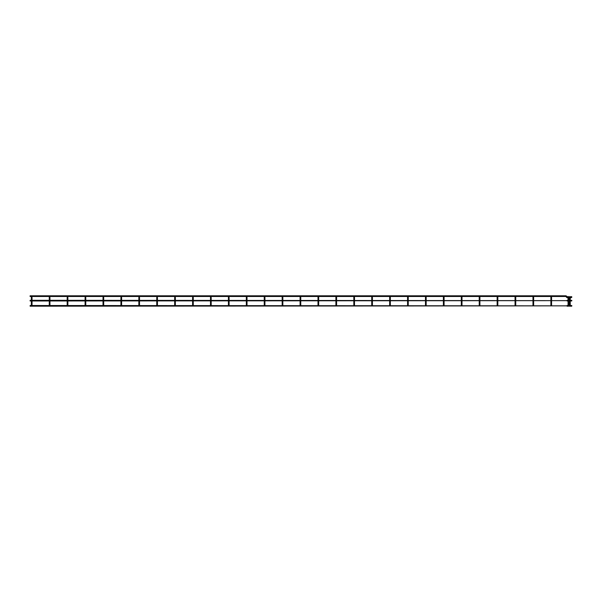 <?xml version="1.0" encoding="UTF-8"?>
<svg xmlns="http://www.w3.org/2000/svg" width="602" height="602" viewBox="0 0 602 602"><rect width="100%" height="100%" fill="white"/><g stroke="black" fill="none" stroke-linecap="round" stroke-linejoin="round"><path stroke-width="0.9" d="M568.062 297.057L566.301 296.011A0.7 0.7 0 0 0 565.812 295.808L30.1 295.808L30.1 296.485L31.447 296.485L31.695 297.057L31.944 296.485L49.364 296.485L49.612 297.057L49.861 296.485L67.273 296.485L67.522 297.057L67.77 296.485L85.191 296.485L85.439 297.057L85.687 296.485L103.108 296.485L103.356 297.057L103.604 296.485L121.025 296.485L121.273 297.057L121.514 296.485L138.934 296.485L139.182 297.057L139.431 296.485L156.851 296.485L157.099 297.057L157.348 296.485L174.768 296.485L175.016 297.057L175.265 296.485L192.678 296.485L192.926 297.057L193.174 296.485L210.595 296.485L210.843 297.057L211.091 296.485L228.512 296.485L228.76 297.057L229.008 296.485L246.429 296.485L246.677 297.057L246.925 296.485L264.338 296.485L264.587 297.057L264.835 296.485L282.255 296.485L282.504 297.057L282.752 296.485L300.172 296.485L300.421 297.057L300.669 296.485L318.089 296.485L318.33 297.057L318.578 296.485L335.999 296.485L336.247 297.057L336.495 296.485L353.916 296.485L354.164 297.057L354.412 296.485L371.833 296.485L372.081 297.057L372.329 296.485L389.742 296.485L389.991 297.057L390.239 296.485L407.659 296.485L407.908 297.057L408.156 296.485L425.576 296.485L425.825 297.057L426.073 296.485L443.493 296.485L443.742 297.057L443.99 296.485L461.403 296.485L461.651 297.057L461.9 296.485L479.32 296.485L479.568 297.057L479.817 296.485L497.237 296.485L497.485 297.057L497.734 296.485L515.146 296.485L515.395 297.057L515.643 296.485L533.063 296.485L533.312 297.057L533.56 296.485L550.981 296.485L551.229 297.057L551.477 296.485L565.812 296.485L566.866 297.538A0.7 0.7 0 0 0 567.362 297.742L568.062 297.742M551.229 297.057L551.567 296.718L550.89 296.718L551.567 296.718L550.89 296.718L550.89 297.418L550.89 296.718M533.312 297.057L533.312 296.38L532.973 296.718L533.65 296.718L532.973 296.718L532.973 297.418L532.973 296.718M515.056 296.718L515.056 297.418L515.056 296.718L515.741 296.718L515.056 296.718L515.741 296.718L515.741 297.418L515.056 297.418L515.741 297.418L515.741 296.718M497.147 296.718L497.147 297.418L497.147 296.718L497.824 296.718L497.147 296.718L497.824 296.718L497.824 297.418L497.147 297.418L497.824 297.418L497.824 296.718M479.23 296.718L479.23 297.418L479.23 296.718L479.907 296.718L479.23 296.718L479.907 296.718L479.907 297.418L479.23 297.418L479.907 297.418L479.907 296.718M461.313 296.718L461.313 297.418L461.313 296.718L461.997 296.718L461.313 296.718L461.997 296.718L461.997 297.418L461.313 297.418L461.997 297.418L461.997 296.718M443.396 296.718L443.396 297.418L443.396 296.718L444.08 296.718L443.396 296.718L444.08 296.718L444.08 297.418L443.396 297.418L444.08 297.418L444.08 296.718M425.486 296.718L425.486 297.418L425.486 296.718L426.163 296.718L425.486 296.718L426.163 296.718L426.163 297.418L425.486 297.418L426.163 297.418L426.163 296.718M407.569 296.718L407.569 297.418L407.569 296.718L408.246 296.718L407.569 296.718L408.246 296.718L408.246 297.418L407.569 297.418L408.246 297.418L408.246 296.718M389.652 296.718L389.652 297.418L389.652 296.718L390.337 296.718L389.652 296.718L390.337 296.718L390.337 297.418L389.652 297.418L390.337 297.418L390.337 296.718M372.081 297.057L372.081 296.38L371.735 296.718L372.42 296.718L371.735 296.718L371.735 297.418L371.735 296.718M354.164 297.057L354.503 296.718L353.825 296.718L354.503 296.718L353.825 296.718L353.825 297.418L353.825 296.718M336.247 297.057L336.586 296.718L335.908 296.718L336.586 296.718L335.908 296.718L335.908 297.418L335.908 296.718M318.33 297.057L318.676 296.718L317.991 296.718L318.676 296.718L317.991 296.718L317.991 297.418L317.991 296.718M300.421 297.057L300.421 296.38L300.082 296.718L300.759 296.718L300.082 296.718L300.082 297.418L300.082 296.718M282.504 297.057L282.842 296.718L282.165 296.718L282.842 296.718L282.165 296.718L282.165 297.418L282.165 296.718M264.587 297.057L264.933 296.718L264.248 296.718L264.933 296.718L264.248 296.718L264.248 297.418L264.248 296.718M246.677 297.057L246.677 296.38L246.331 296.718L247.016 296.718L246.331 296.718L246.331 297.418L246.331 296.718M228.76 297.057L229.099 296.718L228.421 296.718L229.099 296.718L228.421 296.718L228.421 297.418L228.421 296.718M210.843 297.057L211.182 296.718L210.504 296.718L211.182 296.718L210.504 296.718L210.504 297.418L210.504 296.718M192.926 296.38L192.926 297.057L192.926 296.38M175.016 296.38L175.016 297.057L175.016 296.38M157.099 296.38L157.099 297.057L157.099 296.38M139.182 296.38L139.182 297.057L139.182 296.38M121.273 296.38L121.273 297.057L121.273 296.38M103.356 296.38L103.356 297.057L103.356 296.38M85.439 296.38L85.439 297.057L85.439 296.38M67.522 296.38L67.522 297.057L67.522 296.38M49.612 296.38L49.612 297.057L49.612 296.38M31.695 296.38L31.695 297.057L31.695 296.38M568.739 297.742L569.545 297.742M568.739 297.057L569.545 297.057M570.229 297.057L571.418 296.575L571.9 297.057L571.418 297.538A0.7 0.7 0 0 1 570.929 297.742L570.229 297.742M566.301 296.011L565.82 296.493L565.812 295.808M571.9 300.639L571.418 300.639L571.9 300.639M571.9 305.854L571.418 305.854L571.9 305.854M570.132 297.057L569.883 296.485L569.635 297.057M569.883 296.485L569.883 297.17L569.883 296.485M568.649 297.057L568.401 296.485L568.153 297.057M568.401 296.485L568.401 297.17L568.401 296.485M567.362 297.742L567.362 297.057L566.866 297.538M571.418 297.538L570.937 297.057L570.929 297.742M30.1 300.3L567.347 300.639L30.1 300.985M570.229 300.3L571.178 300.3L571.178 300.985L570.229 300.985M30.1 305.515L567.347 305.854L30.1 306.192M570.229 305.515L571.178 305.515L571.178 306.192L570.229 306.192L570.229 297.523L569.545 297.523L570.229 297.523L570.229 296.824M551.567 297.418L551.567 300.3M551.567 300.985L551.567 305.515M550.89 297.418L550.89 300.3M550.89 300.985L550.89 305.515M533.65 297.418L533.65 300.3M533.65 300.985L533.65 305.515M532.973 297.418L532.973 300.3M532.973 300.985L532.973 305.515M515.741 297.418L515.741 300.3M515.741 300.985L515.741 305.515M515.056 297.418L515.056 300.3M515.056 300.985L515.056 305.515M497.824 297.418L497.824 300.3M497.824 300.985L497.824 305.515M497.147 297.418L497.147 300.3M497.147 300.985L497.147 305.515M479.907 297.418L479.907 300.3M479.907 300.985L479.907 305.515M479.23 297.418L479.23 300.3M479.23 300.985L479.23 305.515M461.997 297.418L461.997 300.3M461.997 300.985L461.997 305.515M461.313 297.418L461.313 300.3M461.313 300.985L461.313 305.515M444.08 297.418L444.08 300.3M444.08 300.985L444.08 305.515M443.396 297.418L443.396 300.3M443.396 300.985L443.396 305.515M426.163 297.418L426.163 300.3M426.163 300.985L426.163 305.515M425.486 297.418L425.486 300.3M425.486 300.985L425.486 305.515M408.246 297.418L408.246 300.3M408.246 300.985L408.246 305.515M407.569 297.418L407.569 300.3M407.569 300.985L407.569 305.515M390.337 297.418L390.337 300.3M390.337 300.985L390.337 305.515M389.652 297.418L389.652 300.3M389.652 300.985L389.652 305.515M372.42 297.418L372.42 300.3M372.42 300.985L372.42 305.515M371.735 297.418L371.735 300.3M371.735 300.985L371.735 305.515M354.503 297.418L354.503 300.3M354.503 300.985L354.503 305.515M353.825 297.418L353.825 300.3M353.825 300.985L353.825 305.515M336.586 305.515L336.586 300.985L336.586 305.515M336.586 300.3L336.586 296.718L336.586 300.3M335.908 297.418L335.908 300.3M335.908 300.985L335.908 305.515M318.676 305.515L318.676 300.985L318.676 305.515M318.676 300.3L318.676 296.718L318.676 300.3M317.991 297.418L317.991 300.3M317.991 300.985L317.991 305.515M300.759 297.418L300.759 300.3M300.759 300.985L300.759 305.515M300.082 297.418L300.082 300.3M300.082 300.985L300.082 305.515M282.842 297.418L282.842 300.3M282.842 300.985L282.842 305.515M282.165 297.418L282.165 300.3M282.165 300.985L282.165 305.515M264.933 297.418L264.933 300.3M264.933 300.985L264.933 305.515M264.248 297.418L264.248 300.3M264.248 300.985L264.248 305.515M247.016 297.418L247.016 300.3M247.016 300.985L247.016 305.515M246.331 297.418L246.331 300.3M246.331 300.985L246.331 305.515M229.099 297.418L229.099 300.3M229.099 300.985L229.099 305.515M228.421 297.418L228.421 300.3M228.421 300.985L228.421 305.515M211.182 297.418L211.182 300.3M211.182 300.985L211.182 305.515M210.504 297.418L210.504 300.3M210.504 300.985L210.504 305.515M192.587 297.418L192.587 300.3M193.272 297.418L193.272 300.3M193.272 300.985L193.272 305.515M192.587 300.985L192.587 305.515M174.67 297.418L174.67 300.3M175.355 297.418L175.355 300.3M175.355 300.985L175.355 305.515M174.67 300.985L174.67 305.515M156.761 297.418L156.761 300.3M157.438 297.418L157.438 300.3M157.438 300.985L157.438 305.515M156.761 300.985L156.761 305.515M138.844 297.418L138.844 300.3M139.521 297.418L139.521 300.3M139.521 300.985L139.521 305.515M138.844 300.985L138.844 305.515M120.927 297.418L120.927 300.3M121.612 297.418L121.612 300.3M121.612 300.985L121.612 305.515M120.927 300.985L120.927 305.515M103.017 297.418L103.017 300.3M103.695 297.418L103.695 300.3M103.695 300.985L103.695 305.515M103.017 300.985L103.017 305.515M85.1 297.418L85.1 300.3M85.777 297.418L85.777 300.3M85.777 300.985L85.777 305.515M85.1 300.985L85.1 305.515M67.183 297.418L67.183 300.3M67.868 297.418L67.868 300.3M67.868 300.985L67.868 305.515M67.183 300.985L67.183 305.515M49.266 305.515L49.266 300.985L49.266 305.515M49.266 300.3L49.266 296.718L49.266 300.3M49.951 297.418L49.951 300.3M49.951 300.985L49.951 305.515M31.357 305.515L31.357 300.985L31.357 305.515M31.357 300.3L31.357 296.718L31.357 300.3M32.034 297.418L32.034 300.3M32.034 300.985L32.034 305.515M568.062 300.3L567.107 300.3M568.062 300.985L567.107 300.985M568.739 300.985L569.545 300.985M568.739 300.3L569.545 300.3M571.178 300.3L571.659 300.3M571.178 300.985L571.659 300.985M568.062 305.515L567.107 305.515M568.062 296.824L568.062 306.192L567.107 306.192M568.739 296.824L568.739 306.192L569.545 306.192L569.545 296.824M568.739 305.515L569.545 305.515M571.178 305.515L571.659 305.515M571.178 306.192L571.659 306.192"/></g></svg>
